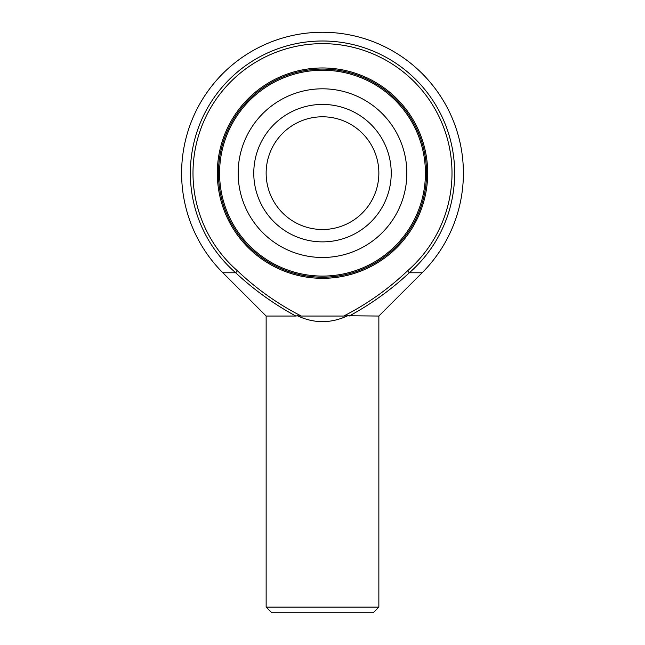 <?xml version="1.0" encoding="UTF-8"?>
<svg xmlns="http://www.w3.org/2000/svg" width="645" height="645" viewBox="0 0 645 645"><rect width="100%" height="100%" fill="white"/><g stroke="black" fill="none" stroke-linecap="round" stroke-linejoin="round"><path stroke-width="0.97" d="M391.225 173.15A68.725 68.725 0 0 0 288.138 113.633A68.725 68.725 0 0 0 288.138 232.668A68.725 68.725 0 0 0 391.225 173.15M378.857 173.15A56.357 56.357 0 0 0 294.322 124.34A56.357 56.357 0 0 0 294.322 221.953A56.357 56.357 0 0 0 378.857 173.15M218.445 173.15A104.055 104.055 0 0 0 322.5 277.205A104.055 104.055 0 0 0 426.555 173.15A104.055 104.055 0 0 0 322.5 69.096A104.055 104.055 0 0 0 218.445 173.15A104.055 104.055 0 0 1 322.5 69.096A104.055 104.055 0 0 1 426.555 173.15A104.055 104.055 0 0 1 322.5 277.205A104.055 104.055 0 0 1 218.445 173.15M301.328 316.05L343.672 316.05C367.07 304.126 388.371 289.041 407.575 270.787A129.5 129.5 0 0 0 416.146 83.697A129.5 129.5 0 0 0 228.854 83.697A129.5 129.5 0 0 0 237.425 270.787C256.629 289.041 277.931 304.126 301.328 316.05L297.281 315.728C314.091 323.613 330.909 323.613 347.719 315.728L343.672 316.05M322.5 67.967A105.183 105.183 0 0 1 427.683 173.15A105.183 105.183 0 0 1 322.5 278.326A105.183 105.183 0 0 1 217.317 173.15A105.183 105.183 0 0 1 322.5 67.967M297.281 315.728L295.853 316.05C274.028 304.23 253.977 289.807 235.683 272.779L222.872 272.779L266.143 316.05L266.143 607.114L378.857 607.114L378.857 316.05L347.719 315.728M295.853 316.05L266.143 316.05M378.857 316.05L422.128 272.779L409.317 272.779C391.055 289.782 371.004 304.206 349.147 316.05M378.857 607.114L373.221 612.75L271.779 612.75L266.143 607.114M322.5 70.224A102.926 102.926 0 0 0 219.574 173.15A102.926 102.926 0 0 0 322.5 276.076A102.926 102.926 0 0 0 425.426 173.15A102.926 102.926 0 0 0 322.5 70.224M322.5 88.808A84.342 84.342 0 0 0 238.158 173.15A84.342 84.342 0 0 0 322.5 257.484A84.342 84.342 0 0 0 406.842 173.15A84.342 84.342 0 0 0 322.5 88.808M237.425 270.787L235.683 272.779A132.144 132.144 0 0 1 226.943 81.867A132.144 132.144 0 0 1 418.057 81.867A132.144 132.144 0 0 1 409.317 272.779L407.575 270.787M422.128 272.779A140.9 140.9 0 0 0 422.128 73.522A140.9 140.9 0 0 0 222.872 73.522A140.9 140.9 0 0 0 222.872 272.779"/></g></svg>
